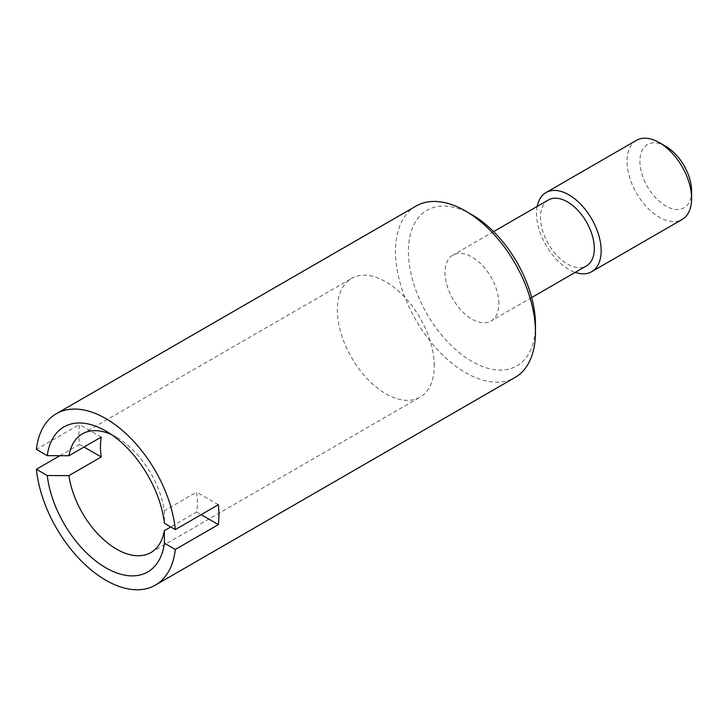 <?xml version="1.0" encoding="UTF-8"?>
<svg xmlns="http://www.w3.org/2000/svg" width="728" height="728" viewBox="0 0 728 728"><rect width="100%" height="100%" fill="white"/><g stroke="black" fill="none" stroke-linecap="round" stroke-linejoin="round"><path stroke-width="0.55" stroke-dasharray="3.64 2.73" d="M415.997 206.079A98.981 57.148 -120 0 0 395.495 251.388A98.981 57.148 -120 0 0 438.702 350.996A98.981 57.148 -120 0 0 514.978 377.514M59.914 455.701L79.47 444.408A98.981 57.148 60 0 1 78.933 434.152A98.981 57.148 60 0 1 79.47 424.515L36.4 449.376M471.944 214.714A89.844 51.87 -120 0 0 408.417 251.388A89.844 51.87 -120 0 0 471.944 361.425A89.844 51.87 -120 0 0 535.471 324.743M548.375 199.982A38.065 21.976 -120 0 0 540.495 217.408A38.065 21.976 -120 0 0 557.111 255.719A38.065 21.976 -120 0 0 586.44 265.92M498.862 303.603A38.065 21.976 -120 0 0 482.245 265.292A38.065 21.976 -120 0 0 452.916 255.1A38.065 21.976 -120 0 0 445.026 272.527A38.065 21.976 -120 0 0 461.643 310.838A38.065 21.976 -120 0 0 490.981 321.03A38.065 21.976 -120 0 0 498.862 303.603M537.191 206.443A45.682 26.372 -120 0 0 536.554 213.468A45.682 26.372 -120 0 0 575.256 272.372M636.454 140.34A45.682 26.372 -120 0 0 626.999 161.252A45.682 26.372 -120 0 0 646.937 207.225A45.682 26.372 -120 0 0 682.136 219.465M665.756 146.328A36.546 21.103 -120 0 0 639.921 161.252A36.546 21.103 -120 0 0 665.756 206.006A36.546 21.103 -120 0 0 691.6 191.091M111.511 434.625A68.523 39.558 60 0 1 116.626 437.264A68.523 39.558 60 0 1 164.301 510.792L196.606 492.146A68.523 39.558 60 0 1 197.379 502.538A68.523 39.558 60 0 1 196.606 512.039L170.762 526.954M434.261 365.774A68.523 39.558 -120 0 0 404.349 296.815A68.523 39.558 -120 0 0 351.542 278.451A68.523 39.558 -120 0 0 337.355 309.828A68.523 39.558 -120 0 0 367.267 378.778A68.523 39.558 -120 0 0 420.065 397.142A68.523 39.558 -120 0 0 434.261 365.774M164.301 510.792L164.446 523.305M101.247 437.082L79.47 424.515M79.47 444.408L84.02 447.028M196.606 512.039L201.156 514.66M218.382 504.713L196.606 492.146M493.602 231.604L452.916 255.1M82.364 433.87L351.542 278.451M116.626 437.264L105.86 431.04M150.887 552.552L420.065 397.142M531.668 297.543L490.981 321.03"/><path stroke-width="1.09" d="M465.483 210.983L471.944 214.714A89.844 51.87 -120 0 1 535.471 324.743L535.471 332.205A98.981 57.148 -120 0 0 465.483 210.983A98.981 57.148 -120 0 0 415.997 206.079L56.365 413.704A98.981 57.148 -120 0 0 36.4 449.376L47.265 455.655L68.942 455.737A68.523 39.558 60 0 1 82.364 433.87A68.523 39.558 60 0 1 111.511 434.625M47.265 455.655A83.747 48.357 -120 0 1 105.86 431.04A83.747 48.357 -120 0 1 164.446 523.305L175.312 529.584A98.981 57.148 -120 0 0 128.601 436.127A98.981 57.148 -120 0 0 56.365 413.704M175.312 529.584L218.382 504.713A98.981 57.148 60 0 1 218.91 514.969A98.981 57.148 60 0 1 218.382 524.606L175.312 549.476L164.446 543.197L164.301 530.685A68.523 39.558 60 0 1 150.887 552.552A68.523 39.558 60 0 1 102.148 538.247A68.523 39.558 60 0 1 68.942 475.63L47.265 475.548A83.747 48.357 -120 0 0 105.851 567.813A83.747 48.357 -120 0 0 164.446 543.197M531.668 297.543L586.44 265.92A38.065 21.976 -120 0 0 594.33 248.494A38.065 21.976 -120 0 0 577.714 210.183A38.065 21.976 -120 0 0 548.375 199.982L493.602 231.604M575.256 272.372A45.682 26.372 -120 0 0 591.691 271.68A45.682 26.372 -120 0 0 601.155 250.769A45.682 26.372 -120 0 0 581.217 204.796A45.682 26.372 -120 0 0 546.009 192.556A45.682 26.372 -120 0 0 537.191 206.443M659.295 142.597L665.756 146.328A36.546 21.103 -120 0 1 691.6 191.091L691.6 198.553A45.682 26.372 -120 0 0 659.295 142.597A45.682 26.372 -120 0 0 636.454 140.34L546.009 192.556M68.942 475.63L101.247 456.975A68.523 39.558 60 0 1 100.473 446.583A68.523 39.558 60 0 1 101.247 437.082L68.942 455.737M84.02 447.028L101.247 456.975M47.265 475.548L36.4 469.269L59.914 455.701M170.762 526.954L164.301 530.685M201.156 514.66L218.382 524.606M36.4 469.269A98.981 57.148 -120 0 0 83.11 562.726A98.981 57.148 -120 0 0 155.346 585.139A98.981 57.148 -120 0 0 175.312 549.476M591.691 271.68L682.136 219.465A45.682 26.372 -120 0 0 691.6 198.553M155.346 585.139L514.978 377.514A98.981 57.148 -120 0 0 535.471 332.205"/></g></svg>
